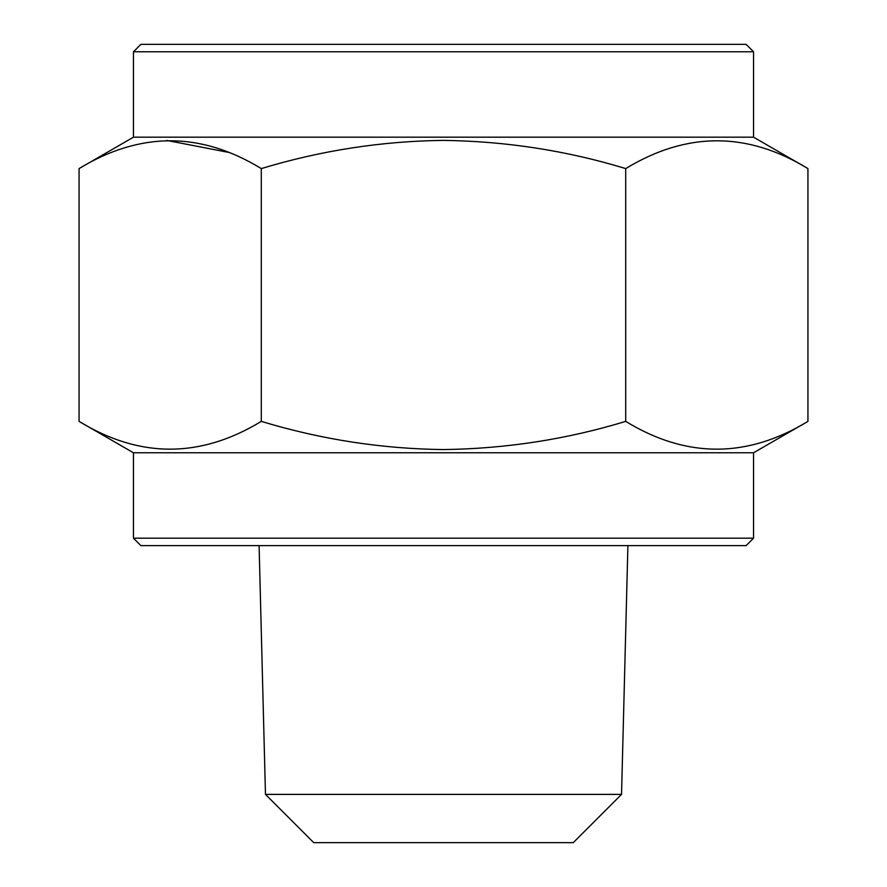 <?xml version="1.0" encoding="UTF-8"?>
<svg xmlns="http://www.w3.org/2000/svg" width="887" height="887" viewBox="0 0 887 887"><rect width="100%" height="100%" fill="white"/><g stroke="black" fill="none" stroke-linecap="round" stroke-linejoin="round"><path stroke-width="1.33" d="M265.468 794.386L313.743 842.65L573.257 842.65L621.532 794.386L265.468 794.386L259.093 545.605M621.532 794.386L627.907 545.605M753.54 51.779L133.46 51.779L140.889 44.35L746.111 44.35L753.54 51.779L753.54 137.175L133.46 137.175L79.065 168.585L79.065 421.38C139.658 458.413 200.395 458.413 261.288 421.38C321.05 439.464 381.787 448.866 443.5 449.565C505.967 448.733 566.704 439.342 625.712 421.38C686.305 458.413 747.042 458.413 807.935 421.38L807.935 168.585C747.342 131.553 686.605 131.553 625.712 168.585C566.704 150.624 505.967 141.221 443.5 140.39C381.787 141.1 321.05 150.491 261.288 168.585L261.288 421.38M753.54 452.78L133.46 452.78L133.46 538.187L753.54 538.187L753.54 452.78L807.935 421.38M753.54 538.187L746.111 545.605L140.889 545.605L133.46 538.187M625.712 168.585L625.712 421.38M166.712 140.434L228.147 152.298M261.288 168.585C200.695 131.553 139.958 131.553 79.065 168.585M753.54 137.175L807.935 168.585M133.46 452.78L79.065 421.38M133.46 51.779L133.46 137.175"/></g></svg>
